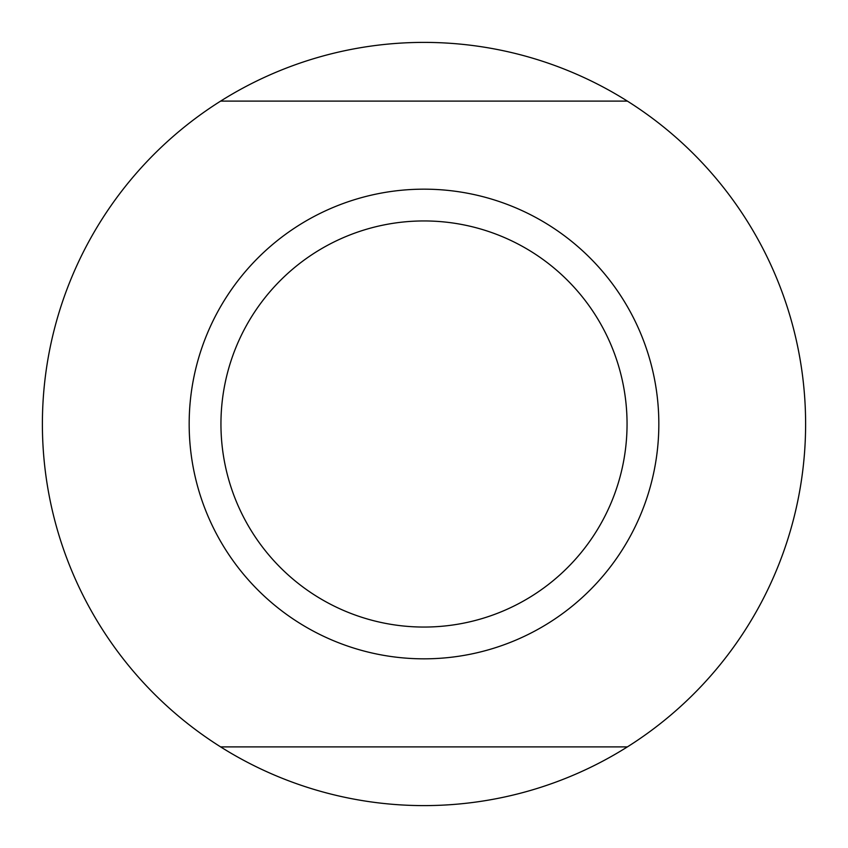 <?xml version="1.0" encoding="UTF-8"?>
<svg xmlns="http://www.w3.org/2000/svg" width="848" height="848" viewBox="0 0 848 848"><rect width="100%" height="100%" fill="white"/><g stroke="black" fill="none" stroke-linecap="round" stroke-linejoin="round"><path stroke-width="1.27" d="M627.372 746.897A381.6 381.6 0 0 1 220.628 746.897L627.372 746.897A381.6 381.6 0 0 0 627.372 101.103L220.628 101.103A381.6 381.6 0 0 1 627.372 101.103M220.628 101.103A381.6 381.6 0 0 0 220.628 746.897M658.832 424A234.832 234.832 0 0 1 424 658.832A234.832 234.832 0 0 1 189.168 424A234.832 234.832 0 0 1 424 189.168A234.832 234.832 0 0 1 658.832 424M424 220.946A203.054 203.054 0 0 0 220.946 424A203.054 203.054 0 0 0 424 627.054A203.054 203.054 0 0 0 627.054 424A203.054 203.054 0 0 0 424 220.946"/></g></svg>

